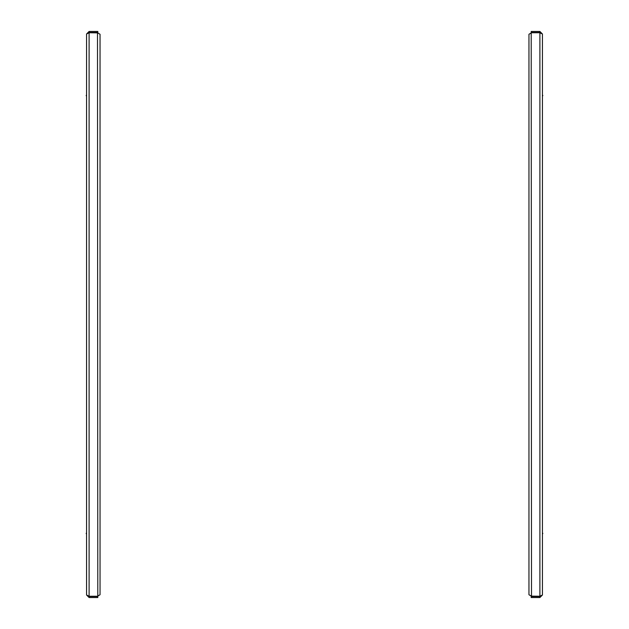 <?xml version="1.0" encoding="UTF-8"?>
<svg xmlns="http://www.w3.org/2000/svg" width="629" height="629" viewBox="0 0 629 629"><rect width="100%" height="100%" fill="white"/><g stroke="black" fill="none" stroke-linecap="round" stroke-linejoin="round"><path stroke-width="0.94" d="M531.206 32.873L531.505 596.237L528.958 594.743L528.958 34.257L531.505 32.763L539.894 32.763L542.434 33.997L542.434 595.003L539.894 596.237L531.206 596.127M540.877 595.922L539.894 596.504L539.894 597.55L542.434 595.003M539.894 597.55L531.206 597.55L531.206 596.504L539.894 596.504M542.434 33.997L539.894 31.45L539.894 32.496L531.206 32.496L531.206 31.45L539.894 31.45M541.137 33.164L539.894 32.496M540.854 33.07L540.374 32.912M539.894 32.763L539.894 596.237L540.39 596.08M97.794 596.127L97.495 32.763L100.042 34.257L100.042 594.743L97.495 596.237L89.106 596.237L86.566 595.003L86.566 33.997L89.106 32.763L97.794 32.873M88.123 33.078L89.106 32.496L89.106 31.45L86.566 33.997M89.106 31.45L97.794 31.45L97.794 32.496L89.106 32.496M86.566 595.003L89.106 597.55L89.106 596.504L97.794 596.504L97.794 597.55L89.106 597.55M87.863 595.836L89.106 596.504M88.146 595.93L88.626 596.088M89.106 596.237L89.106 32.763L88.61 32.92M542.434 532.787L542.835 533.455L542.434 534.115M542.434 94.885L542.835 95.545L542.434 96.213M86.566 96.213L86.165 95.545L86.566 94.885M86.566 534.115L86.165 533.455L86.566 532.787"/></g></svg>
